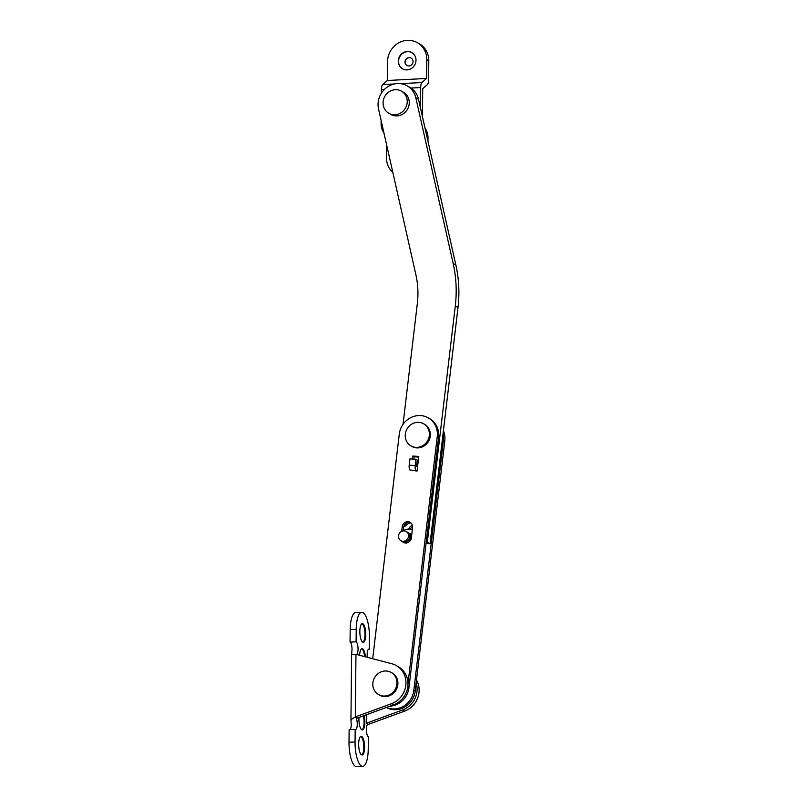 <?xml version="1.0" encoding="UTF-8"?>
<svg xmlns="http://www.w3.org/2000/svg" width="807" height="807" viewBox="0 0 807 807"><rect width="100%" height="100%" fill="white"/><g stroke="black" fill="none" stroke-linecap="round" stroke-linejoin="round"><path stroke-width="1.21" d="M408.675 529.16A5.518 5.145 119.3 0 1 412.458 525.418M410.249 529.342A5.518 5.145 119.3 0 1 412.629 526.689M443.406 430.746A20.175 18.783 119.3 0 1 444.808 440.874L415.181 691.105A20.175 18.783 119.3 0 1 386.331 707.467M443.114 433.268A20.175 18.783 119.3 0 1 443.457 440.108L413.83 690.348A20.175 18.783 119.3 0 1 386.422 707.436M417.451 422.343A12.741 11.863 119.3 0 1 423.564 423.756A12.741 11.863 119.3 0 1 428.941 437.545A12.741 11.863 119.3 0 1 417.189 447.381A12.741 11.863 119.3 0 1 411.076 445.968A12.741 11.863 119.3 0 1 405.699 432.169A12.741 11.863 119.3 0 1 417.451 422.343M423.564 423.756L424.502 424.28A12.741 11.863 119.3 0 1 429.879 438.08A12.741 11.863 119.3 0 1 418.127 447.905A12.741 11.863 119.3 0 1 412.014 446.493L411.076 445.968M410.743 522.765A5.518 5.145 -60.7 0 0 403.55 527.566L403.157 530.915M402.33 541.507A5.518 5.145 -60.7 0 0 411.358 537.906L412.589 527.475A5.518 5.145 -60.7 0 0 408.039 521.715A5.518 5.145 -60.7 0 0 402.199 526.81L401.664 531.359M407.989 683.7L437.243 436.617A20.175 18.783 -60.7 0 0 428.144 417.804A20.175 18.783 -60.7 0 0 420.608 415.575A20.175 18.783 -60.7 0 0 399.273 434.166L372.693 658.724M417.058 471.036L410.057 470.078A4.247 1.412 -86.3 0 1 409.199 465.145L415.191 465.538A4.247 1.412 93.7 0 0 416.049 470.461L417.058 471.036L418.783 456.439L412.791 456.046L412.438 459.052M418.712 457.105L414.142 456.802L413.87 459.143M389.791 706.206A20.175 18.783 -60.7 0 0 408.967 687.614L438.594 437.374A20.175 18.783 -60.7 0 0 429.495 418.561L428.144 417.804M412.791 456.046L414.142 456.802M417.552 466.86L416.543 466.295L417.28 460.04L415.928 459.274L409.936 458.89L409.199 465.145M415.928 459.274L415.191 465.538M407.232 51.517A9.341 8.695 -60.7 0 0 398.618 58.729A9.341 8.695 -60.7 0 0 402.562 68.847A9.341 8.695 -60.7 0 0 407.041 69.886A9.341 8.695 -60.7 0 0 415.655 62.674A9.341 8.695 -60.7 0 0 411.721 52.556A9.341 8.695 -60.7 0 0 407.232 51.517M411.852 52.637A9.341 8.695 -60.7 0 0 407.505 51.668A9.341 8.695 -60.7 0 0 398.91 58.8A9.341 8.695 -60.7 0 0 402.693 68.918M409.078 57.59A4.247 3.954 -60.7 0 0 406.95 65.468A4.247 3.954 -60.7 0 0 412.902 62.664A4.247 3.954 -60.7 0 0 409.078 57.59M411.177 58.104A4.247 3.954 -60.7 0 0 405.306 60.908A4.247 3.954 -60.7 0 0 407.021 65.508M392.848 172.496A20.7 19.277 119.3 0 1 386.503 157.708L386.644 144.947M387.32 80.498L387.511 61.725A20.7 19.277 119.3 0 1 397.589 43.548A20.7 19.277 119.3 0 1 417.29 42.65A20.7 19.277 119.3 0 1 426.772 59.678L426.57 78.461L387.32 80.498L382.669 84.574A6.375 2.007 87 0 0 381.449 89.587L381.408 93.168M427.952 141.134L427.982 138.027A6.375 2.007 87 0 0 426.883 131.702L424.926 127.708M422.434 116.642L422.727 88.679L427.377 84.614A6.375 2.007 87 0 0 428.598 79.6L428.789 60.818A20.7 19.277 -60.7 0 0 419.307 43.79L417.29 42.65M426.57 78.461L421.92 82.536A6.375 2.007 87 0 0 420.699 87.539L420.487 107.997M381.126 120.445L381.096 123.39A6.375 2.007 87 0 0 382.195 129.705L384.071 133.548M388.913 113.343L390.941 114.483A12.741 11.863 -60.7 0 0 397.054 115.895A12.741 11.863 -60.7 0 0 408.796 106.07A12.741 11.863 -60.7 0 0 403.429 92.27L401.402 91.13A12.741 11.863 -60.7 0 0 395.289 89.718A12.741 11.863 -60.7 0 0 383.537 99.554A12.741 11.863 -60.7 0 0 388.913 113.343A12.741 11.863 -60.7 0 0 395.027 114.755A12.741 11.863 -60.7 0 0 406.778 104.93A12.741 11.863 -60.7 0 0 401.402 91.13M407.969 532.539A5.306 4.943 119.3 0 1 405.84 542.637A5.306 4.943 119.3 0 1 402.804 541.729M406.133 531.46L407.485 532.216A5.306 4.943 119.3 0 1 404.821 542.062A5.306 4.943 119.3 0 1 402.279 541.477L400.928 540.71A5.306 4.943 119.3 0 1 403.581 530.875A5.306 4.943 119.3 0 1 408.372 537.21A5.306 4.943 119.3 0 1 400.928 540.71M384.768 696.038A12.741 11.863 119.3 0 1 378.654 694.625A12.741 11.863 119.3 0 1 373.278 680.836A12.741 11.863 119.3 0 1 385.03 671A12.741 11.863 119.3 0 1 391.143 672.413A12.741 11.863 119.3 0 1 396.509 686.202A12.741 11.863 119.3 0 1 384.768 696.038M391.143 672.413L392.081 672.937A12.741 11.863 119.3 0 1 397.458 686.737A12.741 11.863 119.3 0 1 385.706 696.562A12.741 11.863 119.3 0 1 379.593 695.15L378.654 694.625M362.888 642.241A9.341 2.935 87 0 0 364.976 634.695A9.341 2.935 87 0 0 361.929 623.761M365.783 634.655A9.341 2.935 87 0 0 362.333 623.65A9.341 2.935 87 0 0 359.841 631.306A9.341 2.935 87 0 0 363.301 642.311A9.341 2.935 87 0 0 365.783 634.655M364.582 656.585A9.341 2.935 87 0 0 361.667 648.798M365.41 656.807A9.341 2.935 87 0 0 362.071 648.687A9.341 2.935 87 0 0 359.609 655.274M361.97 729.881A9.341 2.935 87 0 0 364.058 722.336A9.341 2.935 87 0 0 363.382 715.849M358.984 717.453A9.341 2.935 87 0 0 358.923 718.946A9.341 2.935 87 0 0 362.383 729.952A9.341 2.935 87 0 0 364.865 722.295A9.341 2.935 87 0 0 364.139 715.577M361.707 754.918A9.341 2.935 87 0 0 363.796 747.373A9.341 2.935 87 0 0 360.749 736.438M364.603 747.332A9.341 2.935 87 0 0 361.153 736.327A9.341 2.935 87 0 0 358.661 743.993A9.341 2.935 87 0 0 362.121 754.989A9.341 2.935 87 0 0 364.603 747.332M367.377 657.322A6.375 2.007 -93 0 1 368.87 649.1A6.375 2.007 -93 0 1 369.263 649.201L369.394 636.683A20.7 6.506 87 0 0 361.738 612.301L355.695 612.614A20.7 6.506 87 0 0 350.188 629.591L350.056 642.11A6.375 2.007 -93 0 1 352.023 649.514L351.64 653.72L352.78 654.608L355.968 654.316L355.312 716.919L391.466 703.714A21.234 19.772 -60.7 0 0 405.8 685.486A21.234 19.772 -60.7 0 0 396.237 665.533L398.265 666.673A21.234 19.772 -60.7 0 1 407.828 686.626A21.234 19.772 -60.7 0 1 393.493 704.854L357.34 718.059L355.312 716.919A6.375 2.007 -93 0 1 357.269 724.313A6.375 2.007 -93 0 1 355.574 729.538A6.375 2.007 -93 0 1 355.181 729.437L349.138 729.75L349.007 742.269A20.7 6.506 87 0 0 356.674 766.65L362.706 766.337A20.7 6.506 87 0 0 368.224 749.36L368.355 736.841A6.375 2.007 -93 0 1 366.388 730.063A6.375 2.007 -93 0 1 368.083 724.222A6.375 2.007 -93 0 1 368.486 724.323L404.64 711.118A21.234 19.772 -60.7 0 0 416.493 680.019M355.312 716.919L350.954 719.662L351.237 724.636A6.375 2.007 -93 0 1 349.925 729.71M361.738 612.301A20.7 6.506 87 0 0 356.23 629.278L356.099 641.797A6.375 2.007 -93 0 1 358.056 649.201A6.375 2.007 -93 0 1 356.361 654.416M366.539 714.689L366.459 723.183L368.486 724.323L367.72 724.353M355.181 729.437L355.05 741.956A20.7 6.506 87 0 0 362.706 766.337M369.263 649.201L368.486 649.242M356.099 641.797L350.056 642.11M396.237 665.533A21.234 19.772 -60.7 0 0 391.889 663.778L355.968 654.316M366.459 723.183L402.612 709.978A21.234 19.772 -60.7 0 0 416.17 682.793M412.286 530.058A9.553 8.897 -60.7 0 0 408.019 529.17A9.553 8.897 -60.7 0 0 403.167 530.865M411.731 534.748A5.417 5.044 -60.7 0 0 409.653 533.437M426.187 542.173L427.327 542.243L455.289 306.045A125.287 116.652 -60.7 0 0 453.161 263.506L415.817 97.758A20.175 18.783 -60.7 0 0 407.071 85.794A20.175 18.783 -60.7 0 0 399.526 83.565A20.175 18.783 -60.7 0 0 378.544 108.995L415.887 274.753A84.937 79.086 119.3 0 1 417.33 303.593L403.026 424.371M426.025 543.504L430.03 543.767L457.993 307.568A125.287 116.652 -60.7 0 0 455.864 265.029L418.52 99.271A20.175 18.783 -60.7 0 0 409.764 87.307L407.071 85.794M403.682 526.88A6.375 5.931 -60.7 0 0 406.113 525.357A9.765 9.099 119.3 0 1 410.723 522.754M427.327 542.243L430.03 543.767M444.808 440.874L443.457 440.108M415.181 691.105L413.83 690.348M437.243 436.617L438.594 437.374M407.777 686.939L408.967 687.614M402.199 526.81L403.55 527.566M416.049 470.461L410.057 470.078M428.789 60.818L426.772 59.678M421.92 82.536L400.443 83.656M394.33 83.968L382.669 84.574M420.699 87.539L410.965 88.054M384.414 89.436L381.449 89.587M381.772 123.35L381.096 123.39M383.194 129.655L382.195 129.705M356.23 629.278L350.188 629.591M355.05 741.956L349.007 742.269M393.493 704.854L391.466 703.714M402.612 709.978L404.64 711.118M415.817 97.758L418.52 99.271M404.781 524.611L406.113 525.357M455.289 306.045L457.993 307.568M453.161 263.506L455.864 265.029M408.493 532.791L411.388 534.416M403.288 542.042L404.791 542.889M351.64 653.72L350.954 719.662"/></g></svg>
